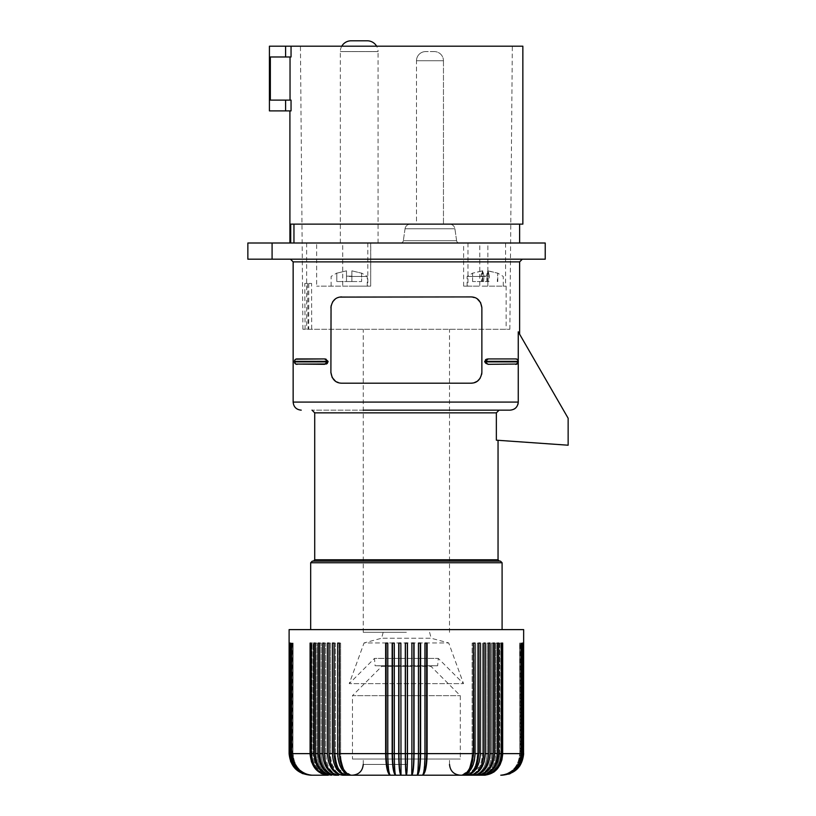 <?xml version="1.0" encoding="UTF-8"?>
<svg xmlns="http://www.w3.org/2000/svg" width="816" height="816" viewBox="0 0 816 816"><rect width="100%" height="100%" fill="white"/><g stroke="black" fill="none" stroke-linecap="round" stroke-linejoin="round"><path stroke-width="0.61" stroke-dasharray="4.08 3.06" d="M499.106 410.152L312.018 410.152L510.061 410.152L499.106 410.152L496.352 412.855L496.352 440.181L568.14 445.21L568.14 418.241L518.252 331.826L519.619 334.193L518.252 331.826L518.252 360.866A2.428 2.428 0 0 1 518.303 361.355L518.303 361.896L484.694 361.896L484.724 361.07M515.559 358.928L515.875 358.928A2.428 2.428 0 0 1 518.303 361.355L518.303 361.896A2.428 2.428 0 0 1 518.252 362.396L518.252 402.074L293.148 402.074M515.875 358.928L487.815 358.948M312.293 561.133L500.473 561.133M545.231 259.182L247.86 259.182M406.378 259.182L522.311 259.182L406.378 259.182M293.954 243.005L519.619 243.005L293.954 243.005L293.954 224.135L519.619 224.135L293.954 224.135M545.231 243.005L247.86 243.005M486.795 281.561L486.795 276.165L481.42 276.165L481.42 281.561L487.642 281.561L487.642 270.841L486.346 276.165L480.981 276.165L482.266 270.841L472.597 273.187L482.735 270.841L484.031 276.165L489.406 276.165L488.957 281.561L482.735 281.561L482.735 270.841M485.194 276.43L467.129 276.43L485.194 276.43M472.597 281.561L472.597 273.187L472.597 281.561L481.42 281.561M269.423 110.894L291.047 110.894L291.047 100.113L270.351 100.113L291.047 100.113L290.037 100.113L290.037 56.977L291.047 56.977L270.351 56.977L291.047 56.977L291.047 46.196L522.852 46.196M291.047 46.196L269.423 46.196M290.037 100.113L270.351 100.113L270.351 56.977L290.037 56.977M482.266 270.841L482.266 281.561M290.7 243.005L290.7 224.135L522.852 224.135M488.203 364.324L515.559 364.324M467.966 243.005L467.966 286.141L463.621 286.141L479.777 286.141L479.777 243.005L463.621 243.005L487.856 243.005L487.856 286.141L506.134 286.141L479.777 286.141M305.082 329.276L304.776 283.448L308.774 283.448L308.693 329.276L302.899 329.276L509.867 329.276L308.081 329.276L311.692 329.276L311.569 283.448L307.571 283.448L308.081 329.276M485.53 359.774L484.99 360.386M485.102 363.038L486.132 363.865M486.764 364.12L487.274 364.242M487.417 364.262L488.05 364.324M472.066 383.153L341.68 383.194L471.087 383.194L341.68 383.194L335.529 381.276M472.382 383.122L473.923 382.816M473.341 382.959L478.349 380.378M478.36 380.368L480.328 377.961M480.379 377.89L481.807 373.626M481.807 373.595L481.868 307.703C480.767 300.665 477.166 297.075 471.087 296.922L341.68 296.922C335.6 297.075 332 300.665 330.898 307.703L330.898 372.412C332.02 379.481 335.621 383.071 341.68 383.194L338.069 382.571M449.514 410.152L363.242 410.152M291.047 110.894L289.915 110.894L291.047 110.894M272.085 259.182L272.085 243.005M510.908 410.111L511.754 409.979M512.173 409.887L512.795 409.693M512.846 409.673L514.304 408.989M515.569 408.051L516.395 407.194M516.926 406.49L517.456 405.542M517.477 405.511L517.905 404.399M518.18 403.124L518.242 402.482M518.252 360.866A2.428 2.428 0 0 1 518.303 361.355L484.694 361.355M460.306 775.2L351.023 775.2C344.515 773.099 341.047 765.908 340.609 753.627L340.609 643.09L337.671 643.09L339.038 643.09L337.671 643.09L337.671 753.627L334.132 753.627L334.132 643.09L332.438 643.09L332.51 755.738L334.846 765.622L337.13 769.61L339.997 772.66M392.159 753.627C392.363 766.734 393.526 773.925 395.648 775.2C394.893 773.099 394.485 765.908 394.434 753.627L394.301 643.09L392.159 643.09L392.159 753.627L387.763 753.627C387.916 766.734 388.773 773.925 390.323 775.2C388.885 773.099 388.12 765.908 388.028 753.627L387.763 643.09L385.642 643.09L385.642 753.627L339.436 753.627C340.119 766.734 343.985 773.925 351.023 775.2C344.515 773.099 341.047 765.908 340.609 753.627L339.436 753.627L339.436 643.09L340.609 643.09L339.436 643.09M518.303 361.896A2.428 2.428 0 0 1 518.252 362.396A2.428 2.428 0 0 0 518.303 361.896L518.303 361.355M471.087 383.194C477.146 383.071 480.746 379.481 481.868 372.412L481.868 307.703C480.746 300.645 477.146 297.044 471.087 296.922L341.68 296.922C335.621 297.044 332.02 300.645 330.898 307.703L330.898 372.412L330.898 307.703M297.208 364.324L296.891 364.324A2.428 2.428 0 0 1 294.464 361.896L294.464 361.355L294.464 361.896L294.464 361.355L328.042 361.07M327.349 363.385L328.001 362.375M328.022 362.273L328.063 361.355M483.582 281.561L484.031 276.165M487.642 281.561L488.957 281.561M489.406 276.165L488.111 270.841L497.78 273.187L497.311 281.561M497.78 281.561L497.78 273.187L487.642 270.841M488.111 270.841L488.111 281.561M406.378 632.308L363.242 632.308L406.378 632.308M496.352 440.181L498.046 440.303L496.352 440.181M523.658 629.615L289.109 629.615M406.378 561.133L499.392 561.133M481.399 375.574L481.165 376.258M477.442 381.133L476.687 381.623M341.68 296.922L471.087 296.922L477.227 298.85M335.223 299.064L336.08 298.493M336.457 298.268L337.987 297.575M338.844 297.299L339.691 297.106M339.038 753.627L340.609 753.627L340.609 643.09L339.038 643.09L339.038 753.627C339.538 765.908 343.536 773.099 351.023 775.2L343.444 769.957M307.571 283.448L304.776 283.448M308.774 283.448L311.569 283.448M482.735 281.561L473.066 281.561M467.966 286.141L487.856 286.141M483.582 276.165L488.957 276.165M483.613 286.141L503.258 286.141L483.613 286.141M328.032 361.019L326.247 359.224M330.898 372.718L330.929 373.279M330.939 373.442L332.428 377.961L335.243 381.062M335.886 381.511L337.855 382.5M311.692 329.276L308.693 329.276M481.868 307.703L481.868 372.412M429.593 632.308L431.174 638.245L381.582 638.245L431.174 638.245L448.708 642.937L364.058 642.937L349.238 683.635L463.519 683.635L349.238 683.635L374.462 658.41L438.294 658.41L374.462 658.41L375.105 665.744L437.651 665.744L375.105 665.744L406.378 666.325L381.806 666.325L352.461 695.671L460.306 695.671L352.461 695.671L352.461 759.023L460.306 759.023L352.461 759.023M383.173 632.308L381.582 638.245L364.058 642.937L448.708 642.937L463.519 683.635L438.294 658.41L437.651 665.744L406.378 666.325L430.96 666.325L460.306 695.671L460.306 759.023M406.378 759.023L363.242 759.023L406.378 759.023M508.756 774.149L501.942 775.2C514.049 773.099 520.516 765.908 521.332 753.627L521.332 643.09L523.413 643.09L523.036 753.627C521.75 766.734 514.57 773.925 501.483 775.2C513.437 773.099 519.812 765.908 520.618 753.627L520.618 643.09L522.791 643.09L522.791 753.627C521.526 766.734 514.427 773.925 501.483 775.2L500.738 775.2C512.764 773.099 519.18 765.908 519.986 753.627L519.986 643.09L521.812 643.09L521.812 753.627L502.666 753.627L502.666 643.09L500.81 643.09L500.81 753.627L500.81 643.09L499.688 643.09L499.688 753.627L500.81 753.627L499.688 753.627C499.055 765.908 493.976 773.099 484.459 775.2C494.68 773.099 500.126 765.908 500.81 753.627C500.126 765.908 494.68 773.099 484.459 775.2C493.976 773.099 499.055 765.908 499.688 753.627L499.688 643.09L501.422 643.09L501.422 753.627C500.412 766.734 494.761 773.925 484.459 775.2L481.226 775.2C491.059 773.925 496.454 766.734 497.413 753.627L494.557 753.627L494.557 643.09L491.548 643.09L491.548 753.627L491.548 643.09L494.557 643.09L492.844 643.09L492.844 753.627C492.201 765.908 487.183 773.099 477.758 775.2C486.367 773.099 490.967 765.908 491.548 753.627L492.844 753.627L491.548 753.627C490.967 765.908 486.367 773.099 477.758 775.2C487.183 773.099 492.201 765.908 492.844 753.627L492.844 643.09L491.548 643.09L493.119 643.09L493.119 753.627C492.201 766.734 487.081 773.925 477.758 775.2L422.443 775.2C423.881 773.099 424.646 765.908 424.738 753.627L420.607 753.627C420.403 766.734 419.24 773.925 417.119 775.2C417.935 773.925 418.384 766.734 418.465 753.627L414.049 753.627C413.916 766.734 413.151 773.925 411.764 775.2L411.876 753.627L411.764 775.2L411.876 753.627L407.459 753.627C407.398 766.734 407.041 773.925 406.378 775.2L352.461 775.2L406.378 775.2C406.99 773.099 407.306 765.908 407.347 753.627L407.347 643.09L405.307 643.09L405.307 753.627C405.368 766.734 405.725 773.925 406.378 775.2C405.776 773.099 405.45 765.908 405.409 753.627L407.347 753.627M289.231 753.627C290.516 766.734 297.718 773.925 310.825 775.2L310.672 775.2C298.574 773.099 292.118 765.908 291.312 753.627L291.312 643.09L289.109 643.09L289.354 753.627C290.629 766.734 297.789 773.925 310.825 775.2C298.717 773.099 292.25 765.908 291.434 753.627L291.434 643.09L289.231 643.09M333.897 753.627C334.438 765.908 338.711 773.099 346.729 775.2C339.66 773.099 335.886 765.908 335.417 753.627L334.132 753.627C334.876 766.734 339.079 773.925 346.729 775.2C339.66 773.099 335.886 765.908 335.417 753.627L335.417 643.09L332.438 643.09L333.897 643.09L333.897 753.627L335.417 753.627L335.417 643.09L334.132 643.09M398.953 753.627L400.88 753.627L400.87 643.09L398.718 643.09L398.718 753.627C398.851 766.734 399.616 773.925 401.003 775.2L400.88 643.09L398.718 643.09L400.88 643.09L401.003 775.2C399.718 773.099 399.034 765.908 398.953 753.627L398.953 643.09M336.131 773.129L338.926 774.557L342.618 775.2C334.101 773.099 329.562 765.908 328.991 753.627L329.695 753.627L329.052 753.627L329.052 643.09L327.44 643.09L327.44 753.627L324.217 753.627L324.217 643.09L322.697 643.09L322.697 753.627C323.646 766.734 328.981 773.925 338.701 775.2C330.582 773.099 326.247 765.908 325.696 753.627L325.696 643.09L322.697 643.09L325.696 643.09L325.696 753.627L324.992 753.627L325.696 753.627C326.247 765.908 330.582 773.099 338.701 775.2C329.725 773.099 324.931 765.908 324.329 753.627L324.992 753.627L324.329 753.627L324.329 643.09L324.329 753.627C324.931 765.908 329.725 773.099 338.701 775.2C329.909 773.925 325.084 766.734 324.217 753.627M322.697 753.627L319.648 753.627L319.648 643.09L318.209 643.09L318.209 753.627L315.353 753.627L315.353 643.09L314.007 643.09L314.089 755.738M314.007 753.627L311.345 753.627L311.345 643.09L310.09 643.09L310.111 754.688M310.09 753.627L290.955 753.627L290.955 643.09L290.588 753.627C291.863 766.734 299.013 773.925 312.028 775.2C300.002 773.099 293.587 765.908 292.781 753.627L292.781 643.09L290.588 643.09M290.588 753.627L289.976 753.627L289.976 643.09L289.731 753.627C291.006 766.734 298.197 773.925 311.273 775.2C299.329 773.099 292.944 765.908 292.148 753.627L292.148 643.09L289.731 643.09M405.409 753.627L405.409 643.09L407.459 643.09L407.459 753.627M398.718 753.627L394.301 753.627C394.383 766.734 394.832 773.925 395.648 775.2L395.546 775.139M392.516 643.09L394.434 643.09L394.434 753.627L394.434 643.09L392.516 643.09L392.516 753.627L394.434 753.627C394.485 765.908 394.893 773.099 395.648 775.2C393.689 773.099 392.639 765.908 392.516 753.627M388.028 643.09L388.028 753.627L388.028 643.09L385.642 643.09L388.028 643.09M413.814 643.09L411.876 643.09L411.876 753.627L411.896 643.09L411.876 753.627L413.814 753.627L413.814 643.09L411.896 643.09L414.049 643.09L414.049 753.627M463.049 775.098L461.744 775.2C468.241 773.099 471.719 765.908 472.148 753.627L472.148 643.09L473.331 643.09L473.331 753.627L427.125 753.627C426.85 766.734 425.289 773.925 422.443 775.2C423.881 773.099 424.646 765.908 424.738 753.627L424.738 643.09L425.003 753.627C424.85 766.734 423.994 773.925 422.443 775.2L422.78 775.006M417.221 775.139L417.119 775.2C417.874 773.099 418.282 765.908 418.333 753.627L418.333 643.09L420.607 643.09L418.465 643.09L418.333 753.627L420.25 753.627L420.25 643.09L420.607 753.627M422.443 775.2C425.075 773.099 426.472 765.908 426.646 753.627L426.646 643.09L424.738 643.09L427.125 643.09L427.125 753.627M474.055 775.2C482.185 773.099 486.52 765.908 487.07 753.627L487.07 643.09L490.069 643.09L488.539 643.09L488.539 753.627C487.682 766.734 482.858 773.925 474.055 775.2C483.041 773.099 487.835 765.908 488.437 753.627L487.07 753.627L488.437 753.627L488.437 643.09L490.069 643.09L490.069 753.627C489.121 766.734 483.776 773.925 474.055 775.2C483.041 773.099 487.835 765.908 488.437 753.627L488.437 643.09L487.07 643.09L487.07 753.627C486.52 765.908 482.185 773.099 474.055 775.2M483.715 643.09L483.715 753.627L483.072 753.627L483.776 753.627L483.776 643.09L485.326 643.09L482.327 643.09L485.326 643.09L485.326 753.627L488.539 753.627M481.389 768.121L476.636 773.129L473.841 774.557L470.149 775.2L481.97 764.194M483.072 753.627L482.327 753.627L482.327 643.09L482.327 753.627L483.072 753.627M475.504 767.856L466.038 775.2C473.107 773.099 476.881 765.908 477.35 753.627L478.635 753.627C477.89 766.734 473.688 773.925 466.038 775.2C474.055 773.099 478.329 765.908 478.87 753.627L478.87 643.09L480.328 643.09L480.328 753.627L483.715 753.627C482.909 766.734 478.39 773.925 470.149 775.2C477.758 773.099 481.817 765.908 482.327 753.627C481.817 765.908 477.758 773.099 470.149 775.2C478.666 773.099 483.205 765.908 483.776 753.627M478.87 753.627L477.35 753.627L477.35 643.09L478.635 643.09L477.35 643.09L478.635 643.09L478.635 753.627L475.096 753.627L475.096 643.09L472.148 643.09L475.096 643.09L473.729 643.09L473.729 753.627C473.229 765.908 469.231 773.099 461.744 775.2L469.322 769.957M485.489 774.557L481.226 775.2C491.059 773.099 496.312 765.908 496.964 753.627L496.964 643.09L498.76 643.09L497.413 643.09L497.413 753.627M502.095 775.2C514.192 773.099 520.639 765.908 521.455 753.627C520.669 765.908 514.202 773.099 502.095 775.2C514.192 773.099 520.639 765.908 521.455 753.627L521.455 643.09L523.658 643.09L521.455 643.09L521.455 753.627L521.475 643.09M520.016 765.622L522.719 759.9L523.535 753.627C522.25 766.734 515.049 773.925 501.942 775.2C513.988 773.099 520.414 765.908 521.22 753.627L521.22 643.09L523.413 643.09M501.483 775.2C513.58 773.099 520.027 765.908 520.832 753.627L520.618 753.627C519.812 765.908 513.437 773.099 501.483 775.2C513.58 773.099 520.027 765.908 520.832 753.627L520.618 643.09L522.791 643.09M520.832 753.627L520.832 643.09L520.832 753.627M517.334 768.886L510.337 773.558M521.22 643.09L521.332 753.627C520.516 765.908 514.049 773.099 501.942 775.2C513.988 773.099 520.414 765.908 521.22 753.627L521.22 643.09M523.413 753.627C522.128 766.734 514.978 773.925 501.942 775.2M522.791 753.627L522.169 753.627L522.169 643.09L519.659 643.09L522.169 643.09M522.169 753.627C520.894 766.734 513.754 773.925 500.738 775.2C512.764 773.099 519.18 765.908 519.986 753.627L519.659 643.09L521.812 643.09M519.843 753.627L519.659 643.09L519.843 753.627M500.738 775.2C512.56 773.099 518.864 765.908 519.659 753.627C518.864 765.908 512.56 773.099 500.738 775.2C513.529 773.925 520.557 766.734 521.812 753.627M494.557 753.627L493.272 761.889L489.039 769.61M501.422 753.627L498.76 753.627L498.76 643.09L495.761 643.09L497.413 643.09L495.761 643.09L495.761 753.627L496.964 753.627L496.964 643.09L495.761 643.09L495.761 753.627C495.149 765.908 490.304 773.099 481.226 775.2C491.059 773.099 496.312 765.908 496.964 753.627L495.761 753.627C495.149 765.908 490.304 773.099 481.226 775.2M498.76 753.627L498.739 754.688M499.688 643.09L502.666 643.09L499.688 643.09M474.31 760.91L473.198 764.725M466.038 775.2C473.107 773.099 476.881 765.908 477.35 753.627L477.35 643.09L480.328 643.09L478.635 643.09M473.331 643.09L472.148 643.09L472.148 753.627L473.331 753.627C472.648 766.734 468.782 773.925 461.744 775.2C468.241 773.099 471.719 765.908 472.148 753.627L473.729 753.627M411.764 775.2C413.039 773.099 413.732 765.908 413.814 753.627M420.25 643.09L418.333 643.09L418.333 753.627C418.282 765.908 417.874 773.099 417.119 775.2C419.077 773.099 420.118 765.908 420.25 753.627M426.646 753.627L424.738 753.627L424.738 643.09L426.646 643.09M407.347 643.09L405.409 643.09M385.642 753.627C385.917 766.734 387.478 773.925 390.323 775.2C388.885 773.099 388.12 765.908 388.028 753.627L386.111 753.627L386.111 643.09M389.987 775.006L390.323 775.2C387.692 773.099 386.294 765.908 386.111 753.627M328.328 760.91L328.899 762.858M332.438 753.627L329.052 753.627C329.858 766.734 334.376 773.925 342.618 775.2C335.009 773.099 330.949 765.908 330.439 753.627L329.695 753.627L330.439 753.627L330.439 643.09L327.44 643.09L328.991 643.09L328.991 753.627M330.786 764.194L342.618 775.2C335.009 773.099 330.949 765.908 330.439 753.627L330.439 643.09L329.052 643.09M337.814 756.799L338.069 758.88M339.925 765.622L342.057 769.61M319.648 753.627C320.566 766.734 325.686 773.925 335.009 775.2C325.584 773.099 320.555 765.908 319.923 753.627L319.923 643.09L321.218 643.09L319.648 643.09L321.218 643.09L321.218 753.627L321.218 643.09L318.209 643.09L319.923 643.09L319.923 753.627L321.218 753.627L319.923 753.627C320.555 765.908 325.584 773.099 335.009 775.2C326.39 773.099 321.8 765.908 321.218 753.627C321.8 765.908 326.39 773.099 335.009 775.2L330.929 774.557L327.838 773.129M319.495 761.889L323.136 768.886M311.345 753.627C312.355 766.734 318.005 773.925 328.307 775.2C318.791 773.099 313.711 765.908 313.069 753.627L313.069 643.09L310.09 643.09L313.069 643.09L313.069 753.627L312.497 753.627L313.069 753.627C313.711 765.908 318.791 773.099 328.307 775.2C318.087 773.099 312.64 765.908 311.957 753.627L311.957 643.09L311.957 753.627L312.497 753.627L311.957 753.627C312.64 765.908 318.087 773.099 328.307 775.2M315.792 643.09L314.007 643.09L317.006 643.09L315.353 643.09L317.006 643.09L317.006 753.627L315.792 753.627L315.792 643.09L317.006 643.09L317.006 753.627C317.618 765.908 322.463 773.099 331.541 775.2C321.708 773.099 316.455 765.908 315.792 753.627L315.792 643.09M290.751 761.889L295.433 768.886M310.825 775.2C298.717 773.099 292.25 765.908 291.434 753.627L291.434 643.09L291.547 753.627C292.352 765.908 298.778 773.099 310.825 775.2C298.778 773.099 292.352 765.908 291.547 753.627L291.547 643.09L289.354 643.09M289.976 753.627C291.241 766.734 298.34 773.925 311.273 775.2C299.186 773.099 292.74 765.908 291.924 753.627L292.148 643.09L289.976 643.09M291.924 753.627L291.924 643.09L291.924 753.627C292.74 765.908 299.186 773.099 311.273 775.2C299.329 773.099 292.944 765.908 292.148 753.627L291.924 753.627M289.109 643.09L291.312 643.09L291.312 753.627C292.118 765.908 298.574 773.099 310.672 775.2C298.564 773.099 292.097 765.908 291.281 753.627L291.281 643.09M290.955 753.627C292.21 766.734 299.237 773.925 312.028 775.2C300.002 773.099 293.587 765.908 292.781 753.627L292.781 643.09L290.955 643.09L293.107 643.09L290.955 643.09M292.913 753.627L293.107 643.09L292.913 753.627M312.028 775.2C300.206 773.099 293.903 765.908 293.107 753.627C293.903 765.908 300.206 773.099 312.028 775.2M331.541 775.2C321.708 773.099 316.455 765.908 315.792 753.627L317.006 753.627C317.618 765.908 322.463 773.099 331.541 775.2C321.708 773.925 316.312 766.734 315.353 753.627M346.729 775.2L337.253 767.856M401.003 775.2L400.88 753.627L405.307 753.627M480.257 755.738L479.237 761.889M470.852 773.935L466.742 775.169M502.666 753.627L502.646 754.688M493.813 772.14L489.743 774.272L485.347 775.169M523.036 753.627L523.036 643.09M523.535 753.627L523.535 643.09M523.658 753.627L523.658 643.09M370.678 243.005L370.678 286.141L370.76 243.005L505.573 243.005L505.573 286.141M367.802 243.005L367.802 286.141L316.659 286.141L370.76 286.141M487.856 243.005L306.632 243.005L316.659 243.005L316.659 286.141M400.676 243.005L459.275 243.005L400.676 243.005A2.693 2.693 0 0 0 403.339 240.689A2.693 2.693 0 0 1 400.676 243.005M316.659 243.005L342.72 243.005L342.72 286.141M370.76 243.005L342.72 243.005M505.573 243.005L479.777 243.005M365.66 243.005L340.333 243.005L365.66 243.005M456.603 240.689A2.693 2.693 0 0 0 459.275 243.005A2.693 2.693 0 0 1 456.603 240.689L403.339 240.689L456.603 240.689L403.339 240.689L456.603 240.689L454.9 228.755A5.396 5.396 0 0 0 449.565 224.135L410.387 224.135L449.565 224.135A5.396 5.396 0 0 1 454.9 228.755L456.603 240.689M405.042 228.755L403.339 240.689L405.042 228.755A5.396 5.396 0 0 1 410.387 224.135A5.396 5.396 0 0 0 405.042 228.755L454.9 228.755L405.042 228.755M438.641 224.135L416.497 224.135L438.641 224.135M434.285 51.581L425.656 51.581L434.285 51.581A9.17 9.17 0 0 1 443.455 60.751A9.17 9.17 0 0 0 434.285 51.581M416.497 60.751A9.17 9.17 0 0 1 425.656 51.581A9.17 9.17 0 0 0 416.497 60.751L443.455 60.751L416.497 60.751L443.455 60.751L416.497 60.751L416.497 224.135L443.455 224.135L416.497 224.135L416.497 60.751M370.678 286.141L367.802 286.141M349.187 286.141L367.251 286.141L349.187 286.141M349.187 276.43L367.251 276.43L349.187 276.43M351.89 276.165L349.187 276.165L351.89 276.165L351.89 273.187L351.89 281.561L346.494 281.561L361.59 281.561L351.89 281.561L351.89 270.841L351.89 273.187L351.89 270.841L361.59 273.187L351.89 270.841L351.89 281.561L351.89 276.165L346.494 276.165L346.494 281.561L336.794 281.561L346.494 281.561L346.494 270.841L346.494 281.561L346.494 270.841L336.794 273.187L336.794 281.561L336.794 273.187L346.494 270.841L346.494 276.165L351.89 276.165M361.59 273.187L361.59 281.561L361.59 273.187M346.494 276.165L349.187 276.165L346.494 276.165M378.073 243.005L378.073 51.581L340.333 51.581L378.073 51.581A10.781 10.781 0 0 0 376.625 46.196M340.333 243.005L340.333 51.581A10.781 10.781 0 0 1 341.771 46.196M314.721 559.786L498.046 559.786M314.721 412.855L496.352 412.855M285.6 110.894L285.6 100.113M285.6 46.196L285.6 56.977M519.619 261.875L293.148 261.875M310.672 562.754L502.095 562.754M296.891 364.324A2.428 2.428 0 0 1 294.464 361.896L328.063 361.896M406.378 764.419L363.242 764.419L406.378 764.419M493.119 753.627L490.069 753.627M467.129 286.141L467.129 276.43L472.739 273.074M463.621 286.141L463.621 243.005M509.867 329.276L512.336 46.196M449.514 632.308L449.514 329.276M449.514 764.419L449.514 759.023M506.134 286.141L506.134 329.276M367.251 286.141L367.251 276.43L361.59 273.054M306.632 243.005L306.632 329.276M302.899 329.276L300.431 46.196M363.242 764.419L363.242 759.023M443.455 60.751L443.455 224.135L443.455 60.751M363.242 632.308L363.242 329.276M503.258 286.141L503.258 276.43L497.638 273.074M331.123 286.141L331.123 276.43L336.794 273.054"/><path stroke-width="1.22" d="M517.201 359.326L515.559 358.928M294.464 361.264L294.464 361.355A2.428 2.428 0 0 1 296.891 358.928A2.428 2.428 0 0 0 295.831 359.173L324.564 358.928L296.728 358.938M296.657 358.948L295.81 359.183M294.841 360.05L295.759 359.213A2.428 2.428 0 0 0 295.657 359.264L295.015 359.815M291.047 56.977L291.047 46.196L285.6 46.196L285.6 56.977L291.047 56.977M247.86 259.182L545.231 259.182L545.231 243.005L247.86 243.005L247.86 259.182M488.05 364.324L517.048 364.028A2.428 2.428 0 0 1 515.875 364.324L515.559 364.324M488.203 364.324L484.694 361.896L488.203 358.928L515.875 358.928A2.428 2.428 0 0 1 518.303 361.355L518.303 361.896A2.428 2.428 0 0 1 515.875 364.324L518.252 362.396A2.428 2.428 0 0 1 517.262 363.895L518.252 362.396L518.252 402.074C517.742 407.011 515.008 409.703 510.061 410.152L449.514 410.152M517.109 359.264L518.252 360.866L518.252 331.826L568.14 418.241L568.14 445.21L496.352 440.181L496.352 412.855L499.106 410.152M285.6 46.196L269.423 46.196L269.423 110.894L291.047 110.894L291.047 100.113L270.351 100.113L270.351 56.977L285.6 56.977M518.252 360.866L517.262 359.366M290.7 243.005L290.7 224.135L522.852 224.135L522.852 46.196L291.047 46.196M310.672 562.754L502.095 562.754L500.473 561.133L312.293 561.133L310.672 562.754L310.672 629.615M484.694 361.355L518.303 361.355A2.428 2.428 0 0 0 515.875 358.928L517.048 359.234M487.815 358.948L486.397 359.264M486.142 359.387L485.53 359.774M335.529 381.276L332.173 377.502L330.898 372.412C332 379.45 335.6 383.051 341.68 383.194L471.087 383.194C477.166 383.051 480.767 379.45 481.868 372.412L481.868 307.703C480.767 300.665 477.166 297.075 471.087 296.922L339.691 297.106M471.087 383.194L473.341 382.959M363.242 410.152L510.061 410.152M326.369 363.987L295.831 364.079L324.564 364.324L328.063 361.355L294.464 361.355L294.637 362.804M294.841 363.202L295.596 363.956L294.464 361.896A2.428 2.428 0 0 0 296.891 364.324L297.208 364.324M290.037 100.113L290.037 56.977M293.954 243.005L293.954 224.135M272.085 259.182L272.085 243.005M514.304 408.989L515.039 408.5M517.905 404.399L518.18 403.124M339.436 643.09L339.436 753.627L339.436 643.09L337.671 643.09L337.671 753.627C338.467 766.734 342.914 773.925 351.023 775.2L460.306 775.2C453.757 774.557 450.157 770.967 449.514 764.419M326.594 363.885L327.349 363.385M295.831 359.173A2.428 2.428 0 0 1 296.891 358.928A2.428 2.428 0 0 0 294.464 361.355A2.428 2.428 0 0 1 295.596 359.305A2.428 2.428 0 0 0 294.464 361.355L294.821 360.091M498.046 440.303L498.046 559.786L499.392 561.133L406.378 561.133M481.868 372.412L481.705 374.289M480.124 378.298L477.442 381.133M476.687 381.623L473.923 382.816M477.227 298.85L480.593 302.624L481.868 307.703M330.898 372.718L331.061 305.837M332.642 301.818L335.223 299.064M337.987 297.575L338.844 297.299M343.444 769.957L339.038 753.627M325.992 359.132L324.564 358.928L328.063 361.355M330.898 307.703C332 300.665 335.6 297.075 341.68 296.922M385.642 753.627C385.917 766.734 387.478 773.925 390.323 775.2C388.773 773.925 387.916 766.734 387.763 753.627L387.763 643.09L385.642 643.09L385.642 753.627L339.436 753.627C340.119 766.734 343.985 773.925 351.023 775.2L346.729 775.2L351.023 775.2L345.913 773.558L342.057 769.61M339.997 772.66L343.25 774.557L346.729 775.2C339.079 773.925 334.876 766.734 334.132 753.627L334.132 643.09L332.438 643.09L332.438 753.627L329.052 753.627C329.858 766.734 334.376 773.925 342.618 775.2L346.729 775.2L342.618 775.2C333.407 773.925 328.348 766.734 327.44 753.627L327.44 643.09L329.052 643.09L328.991 753.627L329.052 643.09M417.119 775.2C419.077 773.099 420.118 765.908 420.25 753.627L418.465 753.627C418.384 766.734 417.935 773.925 417.119 775.2C419.24 773.925 420.403 766.734 420.607 753.627L425.003 753.627L425.003 643.09L427.125 643.09L427.125 753.627C426.85 766.734 425.289 773.925 422.443 775.2C425.075 773.099 426.472 765.908 426.646 753.627L425.003 753.627C424.85 766.734 423.994 773.925 422.443 775.2L474.055 775.2C483.776 773.925 489.121 766.734 490.069 753.627L493.119 753.627L493.119 643.09L494.557 643.09L494.557 753.627L497.413 753.627C496.454 766.734 491.059 773.925 481.226 775.2L477.758 775.2L481.226 775.2C491.875 773.925 497.719 766.734 498.76 753.627L501.422 753.627L501.422 643.09L502.666 643.09L502.666 753.627L521.812 753.627L522.169 643.09L522.169 753.627C520.894 766.734 513.754 773.925 500.738 775.2L501.483 775.2C514.57 773.925 521.75 766.734 523.036 753.627L523.413 753.627C522.128 766.734 514.978 773.925 501.942 775.2L501.942 775.2C515.049 773.925 522.25 766.734 523.535 753.627L523.658 629.615L289.109 629.615L289.109 753.627L289.231 643.09L289.354 753.627L289.731 643.09L289.976 753.627L290.588 753.627L290.588 643.09L290.955 753.627L310.09 753.627L310.09 643.09L311.345 643.09L311.345 753.627L314.007 753.627L314.007 643.09L315.353 643.09L315.353 753.627L318.209 753.627C319.209 766.734 324.809 773.925 335.009 775.2L338.701 775.2L335.009 775.2C325.686 773.925 320.566 766.734 319.648 753.627L319.648 643.09L318.209 643.09L318.209 753.627L319.495 761.889M311.345 753.627C312.355 766.734 318.005 773.925 328.307 775.2L312.028 775.2L328.307 775.2L321.341 773.558L315.435 768.886L311.477 761.889L310.111 754.688M289.731 753.627C291.006 766.734 298.197 773.925 311.273 775.2L312.028 775.2L311.273 775.2C298.34 773.925 291.241 766.734 289.976 753.627M295.433 768.886L302.42 773.558L310.825 775.2C297.718 773.925 290.516 766.734 289.231 753.627M501.942 775.2L502.095 775.2C515.182 773.925 522.373 766.734 523.658 753.627M481.226 775.2L484.459 775.2C494.761 773.925 500.412 766.734 501.422 753.627M481.97 764.194L483.715 753.627C482.909 766.734 478.39 773.925 470.149 775.2C479.359 773.925 484.418 766.734 485.326 753.627L488.539 753.627C487.682 766.734 482.858 773.925 474.055 775.2L477.758 775.2C487.081 773.925 492.201 766.734 493.119 753.627M322.697 753.627L322.697 643.09L324.217 643.09L324.217 753.627C325.084 766.734 329.909 773.925 338.701 775.2C328.981 773.925 323.646 766.734 322.697 753.627L319.648 753.627M390.323 775.2C387.692 773.099 386.294 765.908 386.111 753.627L392.159 753.627L392.159 643.09L394.301 643.09L394.301 753.627C394.383 766.734 394.832 773.925 395.648 775.2C393.689 773.099 392.639 765.908 392.516 753.627L392.516 643.09M392.516 753.627L398.718 753.627L398.718 643.09L400.87 643.09L401.003 775.2C399.718 773.099 399.034 765.908 398.953 753.627L398.953 643.09M398.953 753.627L405.307 753.627L405.307 643.09L407.459 643.09L407.459 753.627C407.398 766.734 407.041 773.925 406.378 775.2C405.776 773.099 405.45 765.908 405.409 753.627L405.409 643.09M405.307 753.627C405.368 766.734 405.725 773.925 406.378 775.2C406.99 773.099 407.306 765.908 407.347 753.627L405.409 753.627M398.718 753.627C398.851 766.734 399.616 773.925 401.003 775.2M392.159 753.627C392.363 766.734 393.526 773.925 395.648 775.2L395.648 775.2M407.347 753.627L407.347 643.09M413.814 753.627L411.896 753.627L411.764 775.2C413.039 773.099 413.732 765.908 413.814 753.627L413.814 643.09M407.459 753.627L411.896 753.627L411.896 643.09L414.049 643.09L414.049 753.627C413.916 766.734 413.151 773.925 411.764 775.2M420.607 753.627L420.607 643.09L418.465 643.09L418.465 753.627L414.049 753.627M420.25 753.627L420.25 643.09M426.646 753.627L426.646 643.09M488.539 753.627L488.539 643.09L490.069 643.09L490.069 753.627M481.389 768.121L484.163 761.889L485.326 753.627L485.326 643.09L483.715 643.09L483.776 753.627M475.504 767.856L478.635 753.627C477.89 766.734 473.688 773.925 466.038 775.2C474.718 773.925 479.471 766.734 480.328 753.627L483.715 753.627L483.715 643.09M469.322 769.957L473.331 753.627C472.648 766.734 468.782 773.925 461.744 775.2C469.853 773.925 474.3 766.734 475.096 753.627L478.635 753.627L478.635 643.09L480.328 643.09L480.257 755.738M474.31 760.91L475.096 753.627L475.096 643.09L473.331 643.09L473.729 753.627M478.87 753.627L478.635 643.09M494.557 753.627C493.558 766.734 487.958 773.925 477.758 775.2L484.184 773.558L489.039 769.61M498.76 753.627L498.76 643.09L497.413 643.09L497.413 753.627M502.666 753.627C501.585 766.734 495.516 773.925 484.459 775.2L485.347 775.169M523.535 753.627L523.535 643.09M523.413 753.627L523.413 643.09M522.169 753.627L522.791 753.627L522.791 643.09L523.036 753.627M522.791 753.627C521.526 766.734 514.427 773.925 501.483 775.2M520.016 765.622L517.334 768.886M510.337 773.558L508.756 774.149M498.739 754.688L497.423 761.889L494.771 767.326L490.967 771.569L485.489 774.557M473.198 764.725L469.159 771.569L466.242 773.935L463.049 775.098M324.217 753.627L327.44 753.627L328.328 760.91M328.899 762.858L331.888 768.886L336.131 773.129M337.253 767.856L333.897 753.627L337.671 753.627L337.814 756.799M338.069 758.88L339.925 765.622M323.136 768.886L327.838 773.129M314.089 755.738L315.69 762.858L319.77 769.61L324.829 773.558L331.541 775.2C321.708 773.925 316.312 766.734 315.353 753.627M310.672 775.2C297.585 773.925 290.394 766.734 289.109 753.627L290.751 761.889M289.354 753.627C290.629 766.734 297.789 773.925 310.825 775.2M290.588 753.627C291.863 766.734 299.013 773.925 312.028 775.2C299.237 773.925 292.21 766.734 290.955 753.627M314.007 753.627C315.047 766.734 320.892 773.925 331.541 775.2M332.438 753.627C333.295 766.734 338.048 773.925 346.729 775.2M333.897 753.627L334.132 643.09M330.786 764.194L328.991 753.627M310.09 753.627C311.182 766.734 317.251 773.925 328.307 775.2M479.237 761.889L475.636 769.61L470.852 773.935M466.742 775.169L466.038 775.2M502.646 754.688L501.881 759.9L500.075 764.725L497.332 768.886L493.813 772.14M521.812 753.627C520.557 766.734 513.529 773.925 500.738 775.2M427.125 753.627L473.331 753.627L473.331 643.09M386.111 753.627L386.111 643.09M376.625 46.196A10.781 10.781 0 0 0 367.292 40.8L351.115 40.8L367.292 40.8M341.771 46.196A10.781 10.781 0 0 1 351.115 40.8M498.046 559.786L314.721 559.786L313.364 561.133M496.352 412.855L314.721 412.855L314.721 559.786M484.694 361.896L518.303 361.896M285.6 110.894L285.6 100.113M518.252 402.074L293.148 402.074L293.148 261.875L519.619 261.875L522.311 259.182M328.063 361.896L294.464 361.896A2.428 2.428 0 0 0 296.891 364.324M293.148 261.875L290.455 259.182M519.619 334.193L519.619 261.875M289.915 243.005L289.915 110.894M519.619 243.005L519.619 224.135M293.148 402.074C293.627 406.98 296.32 409.673 301.237 410.152M314.721 412.855L312.018 410.152M502.095 562.754L502.095 629.615M363.242 764.419C362.61 770.967 359.009 774.557 352.461 775.2"/></g></svg>
